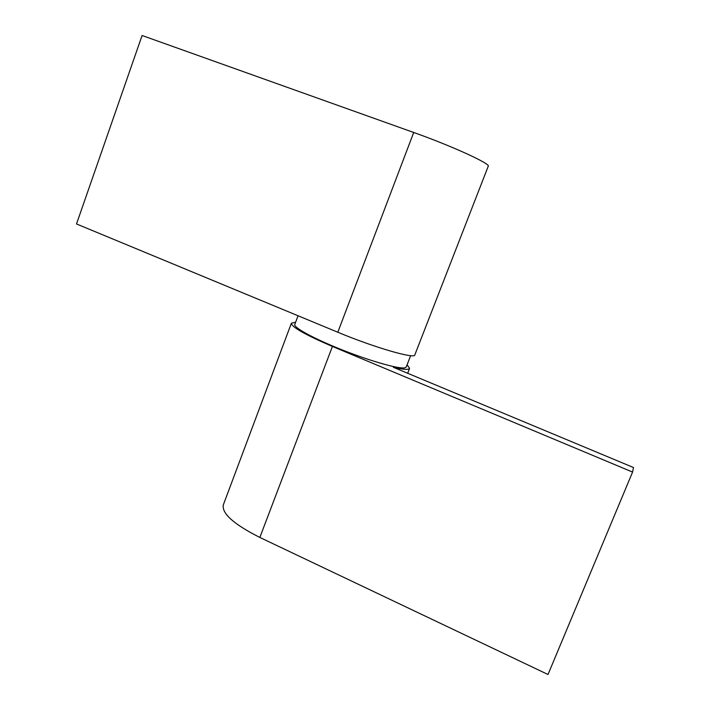 <?xml version="1.0" encoding="UTF-8"?>
<svg xmlns="http://www.w3.org/2000/svg" width="710" height="710" viewBox="0 0 710 710"><rect width="100%" height="100%" fill="white"/><g stroke="black" fill="none" stroke-linecap="round" stroke-linejoin="round"><path stroke-width="1.06" d="M295.635 322.216L291.384 323.21C291.535 327.008 305.202 334.747 332.413 346.445L632.574 472.07L633.489 467.526L393.34 367.292C403.431 369.626 408.853 369.981 409.599 368.348L407.096 364.771M291.384 323.21L223.322 504.881C221.662 513.454 233.83 524.299 259.842 537.443L548.014 674.5L632.574 472.07M414.817 354.92C414.995 359.233 374.312 347.501 337.809 332.236L76.511 223.961L142.089 35.5L413.708 132.477C451.8 145.967 491.036 163.974 488.231 166.273L414.817 354.92M298.049 315.764L294.792 324.461C293.301 327.443 314.104 338.812 342.273 349.941C370.398 361.097 398.434 369.022 404.638 367.869L406.226 367.017L410.637 355.657M332.413 346.445L259.842 537.443M337.809 332.236L413.708 132.477M409.599 368.348L407.682 373.274"/></g></svg>

